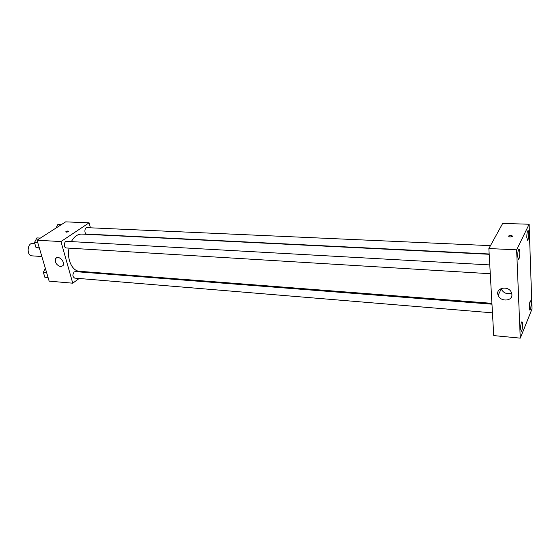 <?xml version="1.0" encoding="UTF-8"?>
<svg xmlns="http://www.w3.org/2000/svg" width="560" height="560" viewBox="0 0 560 560"><rect width="100%" height="100%" fill="white"/><g stroke="black" fill="none" stroke-linecap="round" stroke-linejoin="round"><path stroke-width="0.84" d="M34.79 243.495L32.781 243.376C27.174 242.725 26.341 255.787 31.983 255.85L41.86 256.522M79.128 278.481L72.758 283.199L49.147 281.141L37.037 240.219L65.66 221.858L89.103 222.817L90.433 227.801M489.188 254.289L81.851 234.08C77.672 234.031 74.172 236.537 71.358 241.605M69.09 248.143C66.661 259.147 72.163 271.089 79.478 271.292L491.925 303.331M72.758 283.199L60.963 241.563L89.103 222.817M87.955 271.95L87.164 272.538M489.783 264.915L66.71 241.346C63.875 241.024 63.483 247.968 66.339 247.975L490.273 273.728M490.455 245.651L87.045 227.654C84.378 227.374 84.098 234.115 86.779 234.087L489.167 253.981M492.457 312.837L74.725 278.117C72.471 276.696 72.296 274.645 74.193 271.943L75.285 271.607L491.974 304.178M60.963 241.563L37.037 240.219M60.648 266.679C56.336 265.09 54.691 262.339 55.72 258.433C58.135 254.583 65.702 262.087 62.979 265.643L60.648 266.679M66.038 231.546C67.417 230.923 68.243 230.86 68.523 231.35C67.319 232.197 66.388 232.358 65.737 231.84L66.038 231.546C67.417 230.93 68.243 230.86 68.523 231.35C67.319 232.197 66.388 232.358 65.737 231.84L66.038 231.546M493.731 335.594L488.866 248.542L502.684 223.405L529.123 224.238L532 309.022L520.261 338.142L493.731 335.594M520.261 338.142L516.635 249.83L529.123 224.238M516.635 249.83L488.866 248.542M508.564 236.11L508.655 235.984C510.839 235.13 512.092 235.263 512.421 236.39C510.454 237.223 509.166 237.132 508.564 236.11L508.655 235.984C510.839 235.13 512.092 235.27 512.421 236.39C510.454 237.23 509.166 237.132 508.564 236.11M511.917 294.581C512.554 301.406 500.304 301.959 498.155 295.288C494.914 287.826 508.634 285.019 511.476 292.656L511.917 294.581M517.692 256.522L518.441 259.399L518.924 258.895C519.988 256.886 520.079 249.081 519.029 249.277C518.147 250.005 517.706 252.42 517.692 256.522M520.639 328.958L521.269 331.394L521.801 330.743C522.816 326.564 522.872 323.54 521.983 321.671C521.115 322.455 520.667 324.884 520.639 328.958M529.312 307.762L529.9 310.198L530.369 309.624C531.314 305.613 531.377 302.694 530.544 300.853C529.753 301.588 529.347 303.891 529.312 307.762M526.82 237.454L527.52 240.303L527.94 239.862C528.927 238.007 529.018 230.384 528.038 230.58C527.24 231.266 526.834 233.562 526.82 237.454M511.651 293.139C506.996 294.518 503.51 293.132 501.186 288.967L501.046 288.54M48.069 277.515L44.828 277.242L43.351 272.279L45.353 268.338M46.599 272.545L43.351 272.279M39.354 248.045L36.022 247.632L34.496 242.508L36.911 237.902L40.362 238.091M39.291 247.835L36.022 247.632M37.772 242.697L34.496 242.508M56.014 228.046L57.813 224.567L61.208 224.714M57.05 257.516L55.72 258.433M501.186 288.967L498.155 295.288"/></g></svg>
